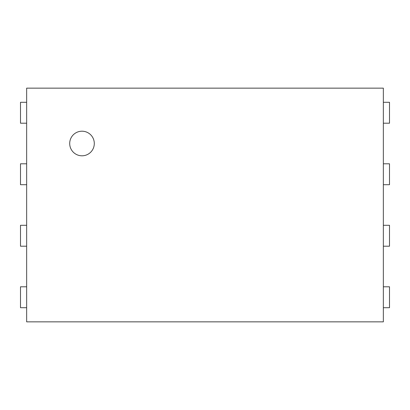 <?xml version="1.0" encoding="UTF-8"?>
<svg xmlns="http://www.w3.org/2000/svg" width="410" height="410" viewBox="0 0 410 410"><rect width="100%" height="100%" fill="white"/><g stroke="black" fill="none" stroke-linecap="round" stroke-linejoin="round"><path stroke-width="0.61" d="M383.35 88.15L383.35 321.85L26.65 321.85L26.65 88.15L383.35 88.15M383.35 123.205L389.5 123.205L389.5 102.295L383.35 102.295M26.65 102.295L20.5 102.295L20.5 123.205L26.65 123.205M383.35 184.705L389.5 184.705L389.5 163.795L383.35 163.795M26.65 163.795L20.5 163.795L20.5 184.705L26.65 184.705M383.35 246.205L389.5 246.205L389.5 225.295L383.35 225.295M26.65 225.295L20.5 225.295L20.5 246.205L26.65 246.205M383.35 307.705L389.5 307.705L389.5 286.795L383.35 286.795M26.65 286.795L20.5 286.795L20.5 307.705L26.65 307.705M82 155.8A12.3 12.3 0 0 1 71.35 137.35A12.3 12.3 0 0 1 92.65 137.35A12.3 12.3 0 0 1 82 155.8"/></g></svg>
